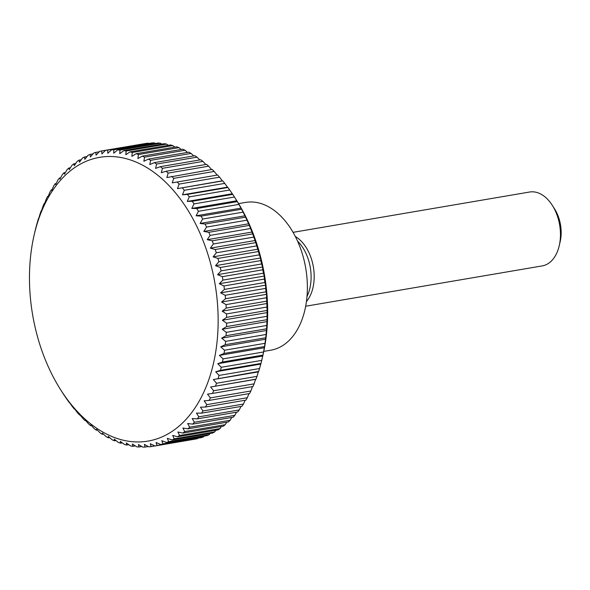 <?xml version="1.0" encoding="UTF-8"?>
<svg xmlns="http://www.w3.org/2000/svg" width="590" height="590" viewBox="0 0 590 590"><rect width="100%" height="100%" fill="white"/><g stroke="black" fill="none" stroke-linecap="round" stroke-linejoin="round"><path stroke-width="0.89" d="M263.774 351.397L270.832 350.195A74.952 48.181 -99.7 0 0 307.294 291.622A74.952 48.181 -99.7 0 0 276.201 211.957A74.952 48.181 -99.7 0 0 245.639 202.414L238.581 203.616M306.424 301.571A37.48 24.087 -99.7 0 0 298.614 238.78A37.48 24.087 -99.7 0 0 295.332 236.494M305.672 306.232L542.188 265.913A37.48 24.087 -99.7 0 0 559.246 245.661A37.48 24.087 -99.7 0 0 552.388 205.468A37.48 24.087 -99.7 0 0 544.872 196.794A37.48 24.087 -99.7 0 0 529.591 192.023L293.068 232.342M221.98 180.872L177.457 188.623L179.109 184.087L219.583 177.184A149.912 96.362 -99.7 0 0 217.614 175.009L172.236 182.863L173.726 178.35L214.2 171.447A149.912 96.362 -99.7 0 0 212.164 169.448L166.845 177.553L168.165 173.084A149.912 96.362 -99.7 0 0 166.07 171.262L161.284 172.722L162.449 168.312A149.912 96.362 -99.7 0 0 160.296 166.682L155.583 168.393L156.593 164.057A149.912 96.362 -99.7 0 0 154.396 162.619L149.772 164.573L150.627 160.333A149.912 96.362 -99.7 0 0 148.4 159.094L143.864 161.291L144.572 157.154A149.912 96.362 -99.7 0 0 142.315 156.114L137.883 158.54L138.451 154.528A149.912 96.362 -99.7 0 0 136.179 153.702L131.858 156.35L132.293 152.471A149.912 96.362 -99.7 0 0 130.014 151.859L125.81 154.728L126.12 150.996A149.912 96.362 -99.7 0 0 123.841 150.597L119.763 153.666L119.954 150.096A149.912 96.362 -99.7 0 0 117.683 149.912L113.745 153.179L113.826 149.786A149.912 96.362 -99.7 0 0 111.576 149.823L107.771 153.267L107.749 150.059A149.912 96.362 -99.7 0 0 105.529 150.31L101.864 153.931L101.76 150.922A149.912 96.362 -99.7 0 0 99.57 151.387L96.059 155.163L95.868 152.368A149.912 96.362 -99.7 0 0 93.722 153.046L90.373 156.97L90.108 154.388A149.912 96.362 -99.7 0 0 88.021 155.273L84.827 159.329L84.503 156.977A149.912 96.362 -99.7 0 0 82.467 158.068L79.444 162.243L79.06 160.119A149.912 96.362 -99.7 0 0 77.106 161.424L74.244 165.694L73.824 163.814A149.912 96.362 -99.7 0 0 71.936 165.311L69.251 169.669L68.794 168.039A149.912 96.362 -99.7 0 0 66.995 169.728L64.48 174.161L64 172.774A149.912 96.362 -99.7 0 0 62.297 174.655L59.951 179.139L59.465 178.01A149.912 96.362 -99.7 0 0 57.857 180.068L55.689 184.589L55.202 183.719A149.912 96.362 -99.7 0 0 53.697 185.946L51.699 190.489L51.219 189.884A149.912 96.362 -99.7 0 0 49.826 192.266L48.004 196.817M48.513 197.163L47.547 196.47A149.912 96.362 -99.7 0 0 46.271 199.014L44.611 203.55M45.091 203.631L44.191 203.469A149.912 96.362 -99.7 0 0 43.041 206.146L41.551 210.66M41.979 210.468L41.175 210.837A149.912 96.362 -99.7 0 0 40.142 213.646L38.815 218.116M39.191 217.666L38.49 218.551A149.912 96.362 -99.7 0 0 37.59 221.479L36.167 226.575A149.912 96.362 -99.7 0 0 35.4 229.621L34.132 235.093A143.916 92.505 -99.7 0 0 60.445 389.444A143.916 92.505 -99.7 0 0 89.311 422.765A143.916 92.505 -99.7 0 0 211.618 370.682A143.916 92.505 -99.7 0 0 158.297 175.68A143.916 92.505 -99.7 0 0 34.132 235.093M60.445 389.444L62.688 392.992A149.912 96.362 -99.7 0 0 64.406 395.625L67.415 400.005A149.912 96.362 -99.7 0 0 69.222 402.498L70.18 403.191M69.672 402.845L72.371 406.621A149.912 96.362 -99.7 0 0 74.266 408.966L75.159 409.128M74.687 409.047L77.556 412.816A149.912 96.362 -99.7 0 0 79.525 414.991L80.336 414.623M79.901 414.814L82.939 418.553A149.912 96.362 -99.7 0 0 84.975 420.552L85.675 419.667M85.299 420.117L88.5 423.819A149.912 96.362 -99.7 0 0 90.602 425.641L90.86 424.948L94.223 428.583A149.912 96.362 -99.7 0 0 96.369 430.221L96.553 429.284L100.079 432.839A149.912 96.362 -99.7 0 0 102.269 434.284L102.372 433.097L106.045 436.571A149.912 96.362 -99.7 0 0 108.272 437.81L108.28 436.386L112.1 439.749A149.912 96.362 -99.7 0 0 114.349 440.782L114.261 439.13L118.214 442.375A149.912 96.362 -99.7 0 0 120.485 443.201L120.286 441.32L124.372 444.425A149.912 96.362 -99.7 0 0 126.651 445.037L126.334 442.95L130.545 445.907A149.912 96.362 -99.7 0 0 132.824 446.305L132.381 444.005L136.71 446.8A149.912 96.362 -99.7 0 0 138.982 446.984L138.399 444.491L142.846 447.117A149.912 96.362 -99.7 0 0 145.096 447.08L144.373 444.403L148.916 446.837A149.912 96.362 -99.7 0 0 151.143 446.586L150.273 443.739L154.912 445.981A149.912 96.362 -99.7 0 0 157.102 445.509L156.077 442.507L160.797 444.536A149.912 96.362 -99.7 0 0 162.943 443.857L161.763 440.7L166.557 442.515A149.912 96.362 -99.7 0 0 168.652 441.622L167.309 438.341L172.169 439.926A149.912 96.362 -99.7 0 0 174.197 438.827L172.693 435.427L177.605 436.777A149.912 96.362 -99.7 0 0 179.566 435.479L177.892 431.976L182.848 433.09A149.912 96.362 -99.7 0 0 184.729 431.585L182.893 428.001L187.871 428.864A149.912 96.362 -99.7 0 0 189.67 427.175L187.664 423.517L192.665 424.129A149.912 96.362 -99.7 0 0 194.376 422.248L192.185 418.539L197.207 418.893A149.912 96.362 -99.7 0 0 198.815 416.835L196.455 413.089L201.47 413.184A149.912 96.362 -99.7 0 0 202.975 410.957L200.445 407.181L205.445 407.019A149.912 96.362 -99.7 0 0 206.839 404.629L204.14 400.853L209.118 400.426A149.912 96.362 -99.7 0 0 210.401 397.889L207.525 394.12L212.474 393.434A149.912 96.362 -99.7 0 0 213.632 390.75L210.593 387.011L255.588 379.341L254.106 383.854L213.632 390.75M101.76 150.922L142.279 144.048M107.749 150.059L148.223 143.163A149.912 96.362 -99.7 0 0 145.996 143.414L105.529 150.31M148.223 143.163L148.805 143.473M113.826 149.786L154.3 142.883A149.912 96.362 -99.7 0 0 152.043 142.92L111.576 149.823M154.3 142.883L155.332 143.495M119.954 150.096L160.428 143.2A149.912 96.362 -99.7 0 0 158.157 143.016L117.683 149.912M160.428 143.2L161.852 144.115M126.12 150.996L166.594 144.093A149.912 96.362 -99.7 0 0 164.315 143.695L123.841 150.597M166.594 144.093L168.349 145.324M132.293 152.471L172.767 145.575A149.912 96.362 -99.7 0 0 170.488 144.963L130.014 151.859M172.767 145.575L174.802 147.117M138.451 154.528L178.925 147.625A149.912 96.362 -99.7 0 0 176.653 146.799L136.179 153.702M178.925 147.625L181.196 149.484M144.572 157.154L185.046 150.251A149.912 96.362 -99.7 0 0 182.789 149.218L142.315 156.114M185.046 150.251L187.517 152.427M150.627 160.333L191.094 153.429A149.912 96.362 -99.7 0 0 188.866 152.191L148.4 159.094M191.094 153.429L193.727 155.915M156.593 164.057L197.06 157.161A149.912 96.362 -99.7 0 0 194.87 155.716L154.396 162.619M197.06 157.161L199.818 159.942M162.449 168.312L202.916 161.417A149.912 96.362 -99.7 0 0 200.77 159.779L160.296 166.682M202.916 161.417L205.77 164.492M168.165 173.084L208.639 166.181L211.559 169.551M208.639 166.181A149.912 96.362 -99.7 0 0 206.537 164.359L166.07 171.262M214.2 171.447L217.157 175.09M219.583 177.184L222.452 180.953L177.457 188.623M226.958 186.809L227.924 187.502L187.45 194.398L182.472 194.825L184.294 190.275L224.768 183.379A149.912 96.362 -99.7 0 0 222.873 181.034M224.768 183.379L227.467 187.155L182.472 194.825M229.731 189.995L232.733 194.376L192.266 201.271L187.259 201.433L189.257 196.89L229.731 189.995A149.912 96.362 -99.7 0 0 227.924 187.502M234.451 197.008L237.298 201.625L196.824 208.528L191.809 208.432L193.977 203.911L234.451 197.008A149.912 96.362 -99.7 0 0 232.733 194.376M238.913 204.398L241.583 209.236L201.116 216.139L196.101 215.785L198.439 211.301L238.913 204.398A149.912 96.362 -99.7 0 0 237.298 201.625M243.102 212.135L245.588 217.172L205.114 224.075L200.113 223.463L202.628 219.038L243.102 212.135A149.912 96.362 -99.7 0 0 241.583 209.236M246.989 220.181L249.29 225.402L208.816 232.305L203.83 231.442L206.522 227.084L246.989 220.181A149.912 96.362 -99.7 0 0 245.588 217.172M250.573 228.514L252.668 233.891L212.201 240.794L207.245 239.688L210.106 235.41L250.573 228.514A149.912 96.362 -99.7 0 0 249.29 225.402M253.84 237.092L255.721 242.615L215.254 249.511L210.342 248.161L213.366 243.994L253.84 237.092A149.912 96.362 -99.7 0 0 252.668 233.891M256.761 245.882L258.427 251.524L217.961 258.42L213.101 256.842L216.294 252.786L256.761 245.882A149.912 96.362 -99.7 0 0 255.721 242.615M259.342 254.858L260.522 258.007L260.787 260.588L220.313 267.491L215.52 265.684L218.868 261.761L259.342 254.858A149.912 96.362 -99.7 0 0 258.427 251.524M261.562 263.973L262.587 266.982L262.779 269.785L222.305 276.681L217.585 274.652L221.095 270.876L261.562 263.973A149.912 96.362 -99.7 0 0 260.787 260.588M263.42 273.207L264.291 276.054L264.394 279.063L223.927 285.958L219.288 283.724L222.946 280.103L263.42 273.207A149.912 96.362 -99.7 0 0 262.779 269.785M264.903 282.507L265.625 285.177L265.64 288.385L225.166 295.288L220.623 292.854L224.429 289.402L264.903 282.507A149.912 96.362 -99.7 0 0 264.394 279.063M266.002 291.836L266.584 294.329L266.503 297.729L226.029 304.624L221.589 302.006L225.535 298.739L266.002 291.836A149.912 96.362 -99.7 0 0 265.64 288.385M266.724 301.173L266.975 307.036L226.508 313.939L222.172 311.144L226.25 308.076L266.724 301.173A149.912 96.362 -99.7 0 0 266.503 297.729M267.056 310.465L267.064 316.292L226.597 323.195L222.378 320.237L226.582 317.368L267.056 310.465A149.912 96.362 -99.7 0 0 266.975 307.036M266.997 319.692L266.769 325.451L226.294 332.347L222.209 329.242L226.531 326.587L266.997 319.692A149.912 96.362 -99.7 0 0 267.064 316.292M266.555 328.8L266.083 334.471L225.609 341.374L221.656 338.129L226.088 335.703L266.555 328.8A149.912 96.362 -99.7 0 0 266.769 325.451M265.729 337.76L265.013 343.321L224.539 350.224L220.726 346.861L225.262 344.663L265.729 337.76A149.912 96.362 -99.7 0 0 266.083 334.471M264.519 346.544L263.56 351.972L223.094 358.868L219.421 355.401L224.045 353.447L264.519 346.544A149.912 96.362 -99.7 0 0 265.013 343.321M262.933 355.106L261.739 360.379L221.265 367.282L217.747 363.72L222.459 362.009L262.933 355.106A149.912 96.362 -99.7 0 0 263.56 351.972M260.972 363.425L259.548 368.521L219.074 375.417L215.711 371.781L220.498 370.321L260.972 363.425A149.912 96.362 -99.7 0 0 261.739 360.379M213.322 379.554L258.324 371.884L256.997 376.354L216.53 383.257L213.322 379.554L258.649 371.449A149.912 96.362 -99.7 0 0 259.548 368.521M258.649 371.449L257.948 372.334M210.593 387.011L255.971 379.163A149.912 96.362 -99.7 0 0 256.997 376.354M255.971 379.163L255.16 379.532M212.474 393.434L252.948 386.531A149.912 96.362 -99.7 0 0 254.106 383.854M252.468 386.612L250.868 390.986L210.401 397.889M209.118 400.426L249.592 393.53A149.912 96.362 -99.7 0 0 250.868 390.986M248.958 393.633L247.313 397.734L206.839 404.629M205.445 407.019L245.919 400.116A149.912 96.362 -99.7 0 0 247.313 397.734M245.123 400.256L243.449 404.054L202.975 410.957M201.47 413.184L241.944 406.281A149.912 96.362 -99.7 0 0 243.449 404.054M240.963 406.451L239.282 409.932L198.815 416.835M197.207 418.893L237.674 411.99A149.912 96.362 -99.7 0 0 239.282 409.932M236.502 412.189L234.842 415.345L194.376 422.248M192.665 424.129L233.139 417.226A149.912 96.362 -99.7 0 0 234.842 415.345M231.745 417.462L230.144 420.272L189.67 427.175M187.871 428.864L228.345 421.961A149.912 96.362 -99.7 0 0 230.144 420.272M226.715 422.241L225.203 424.689L184.729 431.585M182.848 433.09L223.315 426.187A149.912 96.362 -99.7 0 0 225.203 424.689M221.427 426.511L220.041 428.576L179.566 435.479M177.605 436.777L218.079 429.881A149.912 96.362 -99.7 0 0 220.041 428.576M215.888 430.25L214.672 431.932L174.197 438.827M172.169 439.926L212.643 433.023A149.912 96.362 -99.7 0 0 214.672 431.932M210.121 433.458L209.126 434.727L168.652 441.622M166.557 442.515L207.031 435.612A149.912 96.362 -99.7 0 0 209.126 434.727M204.14 436.106L203.417 436.954L162.943 443.857M160.797 444.536L201.271 437.632A149.912 96.362 -99.7 0 0 203.417 436.954M197.96 438.2L157.102 445.509M154.912 445.981L195.379 439.078A149.912 96.362 -99.7 0 0 197.569 438.613M262.528 357.002L263.007 354.907A143.916 92.505 -99.7 0 0 236.693 200.556L235.041 197.952M173.726 178.35A149.912 96.362 -99.7 0 0 171.69 176.344M179.109 184.087A149.912 96.362 -99.7 0 0 177.148 181.912M184.294 190.275A149.912 96.362 -99.7 0 0 182.406 187.937M189.257 196.89A149.912 96.362 -99.7 0 0 187.45 194.398M187.259 201.433L232.261 193.763M193.977 203.911A149.912 96.362 -99.7 0 0 192.266 201.271M191.809 208.432L236.811 200.762M198.439 211.301A149.912 96.362 -99.7 0 0 196.824 208.528M196.101 215.785L241.096 208.115M202.628 219.038A149.912 96.362 -99.7 0 0 201.116 216.139M200.113 223.463L245.108 215.793M206.522 227.084A149.912 96.362 -99.7 0 0 205.114 224.075M203.83 231.442L248.833 223.772M210.106 235.41A149.912 96.362 -99.7 0 0 208.816 232.305M207.245 239.688L252.247 232.01M213.366 243.994A149.912 96.362 -99.7 0 0 212.201 240.794M210.342 248.161L255.337 240.491M216.294 252.786A149.912 96.362 -99.7 0 0 215.254 249.511M213.101 256.842L258.103 249.164M218.868 261.761A149.912 96.362 -99.7 0 0 217.961 258.42M215.52 265.684L260.522 258.007M221.095 270.876A149.912 96.362 -99.7 0 0 220.313 267.491M217.585 274.652L262.587 266.982M222.946 280.103A149.912 96.362 -99.7 0 0 222.305 276.681M219.288 283.724L264.291 276.054M224.429 289.402A149.912 96.362 -99.7 0 0 223.927 285.958M220.623 292.854L265.625 285.177M225.535 298.739A149.912 96.362 -99.7 0 0 225.166 295.288M221.589 302.006L266.584 294.329M226.25 308.076A149.912 96.362 -99.7 0 0 226.029 304.624M222.172 311.144L267.174 303.474M226.582 317.368A149.912 96.362 -99.7 0 0 226.508 313.939M222.378 320.237L267.381 312.56M226.531 326.587A149.912 96.362 -99.7 0 0 226.597 323.195M222.209 329.242L267.204 321.572M226.088 335.703A149.912 96.362 -99.7 0 0 226.294 332.347M221.656 338.129L266.651 330.459M225.262 344.663A149.912 96.362 -99.7 0 0 225.609 341.374M220.726 346.861L265.721 339.184M224.045 353.447A149.912 96.362 -99.7 0 0 224.539 350.224M219.421 355.401L264.416 347.731M222.459 362.009A149.912 96.362 -99.7 0 0 223.094 358.868M217.747 363.72L262.749 356.05M220.498 370.321A149.912 96.362 -99.7 0 0 221.265 367.282M215.711 371.781L260.714 364.111M218.175 378.352A149.912 96.362 -99.7 0 0 219.074 375.417M215.498 386.067A149.912 96.362 -99.7 0 0 216.53 383.257M154.86 445.952L151.143 446.586M148.333 446.527L145.096 447.08M141.806 446.505L138.982 446.984M135.287 445.885L132.824 446.305M128.79 444.676L126.651 445.037M122.337 442.884L120.485 443.201M115.942 440.516L114.349 440.782M109.629 437.574L108.272 437.81M103.412 434.085L102.269 434.284M97.321 430.058L96.369 430.221M91.369 425.508L90.602 425.641M85.587 420.449L84.975 420.552M79.982 414.91L79.525 414.991M44.191 203.469L44.678 203.388M47.547 196.47L48.181 196.367M51.219 189.884L52.023 189.744M55.202 183.719L56.175 183.549M59.465 178.01L60.645 177.811M64 172.774L65.394 172.538M68.794 168.039L70.424 167.759M73.824 163.814L75.712 163.489M79.06 160.119L81.25 159.75M84.503 156.977L87.018 156.542M90.108 154.388L92.999 153.894M95.868 152.368L99.186 151.8M559.246 245.661L560.183 241.59A30.378 19.529 -99.7 0 0 554.622 209.007L552.388 205.468M306.992 296.46A37.48 24.087 -99.7 0 0 297.559 241.126"/></g></svg>

